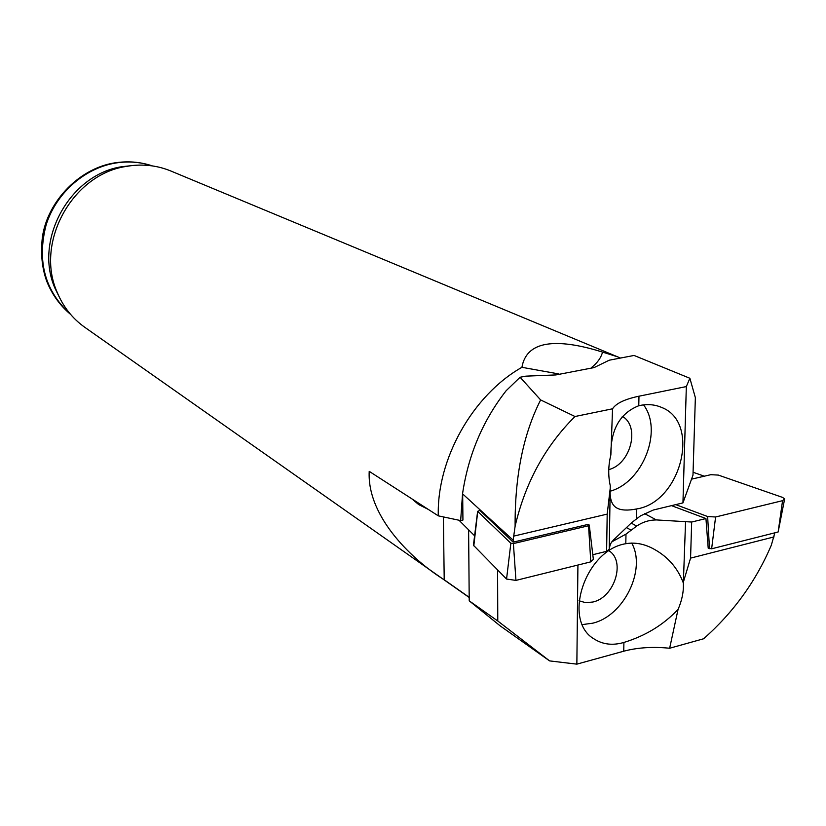<?xml version="1.0" encoding="UTF-8"?>
<svg xmlns="http://www.w3.org/2000/svg" width="826" height="826" viewBox="0 0 826 826"><rect width="100%" height="100%" fill="white"/><g stroke="black" fill="none" stroke-linecap="round" stroke-linejoin="round"><path stroke-width="1.24" d="M462.684 495.239L462.932 520.06L460.66 520.576L462.539 493.803L513.153 540.132L515.114 526.224C525.284 482.652 545.243 446.081 574.999 416.51L540.638 399.929L520.091 377.255L525.852 376.15L555.888 374.932L594.131 367.57L555.888 374.932M558.624 373.91L521.918 367.312C472.74 395.138 436.748 459.029 438.286 515.847L369.212 471.347C366.858 518.005 414.776 561.69 444.212 579.759L469.189 597.312M411.72 498.728L418.71 504.593L428.24 509.374M620.491 358.04L170.858 171.013C158.386 165.871 145.2 164.085 131.303 165.654L126.161 166.439C72.451 174.307 34.96 242.379 57.035 291.981C63.096 306.683 72.347 318.464 84.789 327.303L469.199 597.487M521.918 367.312C524.138 354.53 532.078 346.899 545.718 344.421C559.367 341.964 578.314 344.525 602.557 352.103C601.018 357.803 597.322 362.965 591.468 367.591M617.848 356.894L602.557 352.103M594.131 367.57L609.206 360.208L634.069 355.448L689.875 378.277L686.334 386.568L638.973 396.201C624.89 399.144 616.082 403.336 612.541 408.798L610.868 454.899C610.62 429.613 619.923 413.227 638.777 405.731C647.016 403.831 654.646 404.41 661.657 407.455C701.212 422.468 680.996 502.301 636.619 508.961C627.781 510.685 621.235 510.385 616.97 508.073C611.839 505.336 609.588 498.956 610.207 488.92M520.091 377.255L506.152 390.708C482.849 420.517 468.311 454.889 462.539 493.803M438.286 515.847L460.66 520.576M133.368 165.437L121.949 166.697C69.89 174.327 33.608 240.201 54.991 288.274L60.04 298.589M609.082 550.849C625.922 561.319 614.379 597.539 592.892 602.02L585.603 602.67L578.995 600.75M611.818 541.835L625.984 534.123L636.67 526.079C642.514 522.053 649.081 519.998 656.371 519.926L691.672 522.032L705.941 518.552L671.435 505.626M774.829 532.822L771.329 545.181C755.842 581.463 733.261 612.655 703.597 638.777L669.638 648.245L678.063 609.423C663.392 624.91 645.333 635.906 623.909 642.442C612.799 645.674 602.939 644.548 594.297 639.066C561.979 620.832 585.025 550.147 625.798 543.704C635.256 542.083 644.765 543.952 654.326 549.331C668.162 557.013 677.836 568.247 683.35 583.032L685.539 522.073M549.589 660.893L500.164 625.86L469.22 600.832L497.779 620.997L549.589 660.893L576.858 664.145L623.744 651.208C637.527 647.532 652.829 646.552 669.638 648.245M704.31 476.199L693.066 472.255M469.22 600.832L468.61 529.827M683.794 580.699L690.567 558.118L691.672 522.032M705.941 518.552L708.202 548.165L711.63 548.805L778.144 531.985L782.563 500.67L784.648 498.873L782.459 497.366L718.321 475.084L710.814 474.692L691.538 479.152M690.567 558.118L774.107 536.89M631.694 543.054C646.624 569.444 623.816 616.113 592.603 623.207L582.402 624.58M678.063 609.423C682.018 600.316 683.783 591.509 683.35 583.032M576.858 664.145L577.921 565.036M497.779 620.997L497.593 569.971M622.257 416.304C640.439 426.299 630.723 464.233 608.762 469.602M689.875 378.277L695.358 397.647L692.983 475.146L682.947 502.889L653.335 510.014L640.522 515.858L631.57 522.713L613.243 540.204L610.579 543.725L609.237 548.216M574.999 416.51L612.541 408.798M540.638 399.929C523.302 434.042 514.794 476.148 515.114 526.224M610.868 454.899C608.256 465.451 608.05 475.704 610.249 485.657L609.227 549.176L606.614 551.324L592.8 554.721M474.599 535.795L458.988 520.215M513.153 540.132L513.153 542.155L479.885 510.406L477.624 511.346L473.525 544.479M610.218 488.342L607.193 514.113L606.614 551.324M477.624 511.346L510.85 543.25L513.39 543.591L588.566 525.749L589.144 524.954L588.391 524.324L513.153 542.155M607.193 514.113L513.793 536.095M643.557 404.885C663.123 430.47 642.989 482.198 610.207 491.202M686.334 386.568L682.947 502.889M784.493 499.699L778.144 531.985M709.503 548.67L707.624 516.529L715.595 516.993L782.563 500.67M707.624 516.529L675.699 504.614M510.85 543.25L506.555 579.047L515.951 580.399L590.776 561.856L593.357 559.357L589.289 525.305M506.555 579.047L473.422 545.243M444.212 579.759L443.386 516.921M70.623 314.427C60.092 305.61 52.172 294.665 46.865 281.583C42.023 268.46 40.526 253.727 42.374 237.351C47.268 201.358 80.411 166.305 118.386 162.392C130.126 161.07 141.463 162.247 152.397 165.912C141.711 162.361 130.622 161.235 119.099 162.536C86.699 166.294 56.54 191.818 46.132 224.879C36.788 261.326 44.945 291.165 70.602 314.407M626.779 527.752L631.178 530.189M631.209 523.075L636.67 526.079M644.528 513.596L656.371 519.926M625.798 543.704L625.984 534.123M623.744 651.208L623.909 642.442M636.619 508.961L636.412 518.604M638.973 396.201L638.777 405.731M711.63 548.805L715.595 516.993M513.39 543.591L515.951 580.399M588.566 525.749L590.776 561.856M477.727 511.5L473.804 545.852M54.991 288.274L57.035 291.981M121.949 166.697L126.161 166.439"/></g></svg>
